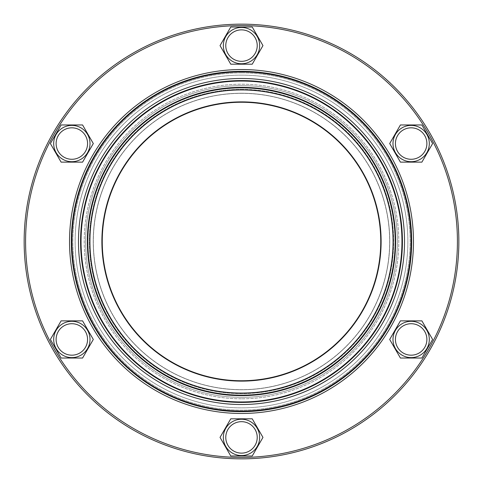 <?xml version="1.0" encoding="UTF-8"?>
<svg xmlns="http://www.w3.org/2000/svg" width="483" height="483" viewBox="0 0 483 483"><rect width="100%" height="100%" fill="white"/><g stroke="black" fill="none" stroke-linecap="round" stroke-linejoin="round"><path stroke-width="0.36" stroke-dasharray="2.42 1.81" d="M241.5 380.749A139.249 139.249 0 0 1 102.251 241.5A139.249 139.249 0 0 1 241.5 102.251A139.249 139.249 0 0 1 380.749 241.5A139.249 139.249 0 0 1 241.5 380.749A139.249 139.249 0 0 1 102.251 241.5A139.249 139.249 0 0 1 241.5 102.251A139.249 139.249 0 0 1 380.749 241.5A139.249 139.249 0 0 1 241.5 380.749A139.249 139.249 0 0 1 102.251 241.5A139.249 139.249 0 0 1 241.5 102.251A139.249 139.249 0 0 1 380.749 241.5A139.249 139.249 0 0 1 241.5 380.749A139.249 139.249 0 0 1 102.251 241.5A139.249 139.249 0 0 1 241.5 102.251A139.249 139.249 0 0 1 380.749 241.5A139.249 139.249 0 0 1 241.5 380.749A139.249 139.249 0 0 1 102.251 241.5A139.249 139.249 0 0 1 241.5 102.251A139.249 139.249 0 0 1 380.749 241.5M241.5 89.355A152.145 152.145 0 0 1 393.645 241.5A152.145 152.145 0 0 1 241.5 393.645A152.145 152.145 0 0 1 89.355 241.5A152.145 152.145 0 0 1 241.5 89.355A152.145 152.145 0 0 1 393.645 241.5A152.145 152.145 0 0 1 241.5 393.645A152.145 152.145 0 0 1 89.355 241.5A152.145 152.145 0 0 1 241.5 89.355M241.5 87.924A153.576 153.576 0 0 1 395.076 241.5A153.576 153.576 0 0 1 241.5 395.076A153.576 153.576 0 0 1 87.924 241.5A153.576 153.576 0 0 1 241.5 87.924A153.576 153.576 0 0 1 395.076 241.5A153.576 153.576 0 0 1 241.5 395.076A153.576 153.576 0 0 1 87.924 241.5A153.576 153.576 0 0 1 241.5 87.924M241.5 93.346A148.154 148.154 0 0 1 389.654 241.5A148.154 148.154 0 0 1 241.5 389.654A148.154 148.154 0 0 1 93.346 241.5A148.154 148.154 0 0 1 241.5 93.346A148.154 148.154 0 0 1 389.654 241.5A148.154 148.154 0 0 1 241.5 389.654A148.154 148.154 0 0 1 93.346 241.5A148.154 148.154 0 0 1 241.5 93.346M402.073 355.18A18.161 18.161 0 0 0 426.881 348.533A18.161 18.161 0 0 0 420.234 323.725A18.161 18.161 0 0 1 426.881 348.533A18.161 18.161 0 0 1 402.073 355.18A18.161 18.161 0 0 0 426.881 348.533A18.161 18.161 0 0 0 420.234 323.725A18.161 18.161 0 0 1 426.881 348.533A18.161 18.161 0 0 1 402.073 355.18A18.161 18.161 0 0 1 395.426 330.372A18.161 18.161 0 0 1 420.234 323.725A18.161 18.161 0 0 1 426.881 348.533A18.161 18.161 0 0 1 402.073 355.18A18.161 18.161 0 0 1 395.426 330.372A18.161 18.161 0 0 1 420.234 323.725A18.161 18.161 0 0 0 395.426 330.372A18.161 18.161 0 0 0 402.073 355.18A18.161 18.161 0 0 1 395.426 330.372A18.161 18.161 0 0 1 420.234 323.725A18.161 18.161 0 0 0 395.426 330.372A18.161 18.161 0 0 0 402.073 355.18M420.234 159.275A18.161 18.161 0 0 0 426.881 134.467A18.161 18.161 0 0 0 402.073 127.82A18.161 18.161 0 0 1 426.881 134.467A18.161 18.161 0 0 1 420.234 159.275A18.161 18.161 0 0 0 426.881 134.467A18.161 18.161 0 0 0 402.073 127.82A18.161 18.161 0 0 1 426.881 134.467A18.161 18.161 0 0 1 420.234 159.275A18.161 18.161 0 0 1 395.426 152.628A18.161 18.161 0 0 1 402.073 127.82A18.161 18.161 0 0 1 426.881 134.467A18.161 18.161 0 0 1 420.234 159.275A18.161 18.161 0 0 1 395.426 152.628A18.161 18.161 0 0 1 402.073 127.82A18.161 18.161 0 0 0 395.426 152.628A18.161 18.161 0 0 0 420.234 159.275A18.161 18.161 0 0 1 395.426 152.628A18.161 18.161 0 0 1 402.073 127.82A18.161 18.161 0 0 0 395.426 152.628A18.161 18.161 0 0 0 420.234 159.275M259.661 45.601A18.161 18.161 0 0 0 241.5 27.44A18.161 18.161 0 0 0 223.339 45.601A18.161 18.161 0 0 1 241.5 27.44A18.161 18.161 0 0 1 259.661 45.601A18.161 18.161 0 0 0 241.5 27.44A18.161 18.161 0 0 0 223.339 45.601A18.161 18.161 0 0 1 241.5 27.44A18.161 18.161 0 0 1 259.661 45.601A18.161 18.161 0 0 1 241.5 63.762A18.161 18.161 0 0 1 223.339 45.601A18.161 18.161 0 0 1 241.5 27.44A18.161 18.161 0 0 1 259.661 45.601A18.161 18.161 0 0 1 241.5 63.762A18.161 18.161 0 0 1 223.339 45.601A18.161 18.161 0 0 0 241.5 63.762A18.161 18.161 0 0 0 259.661 45.601A18.161 18.161 0 0 1 241.5 63.762A18.161 18.161 0 0 1 223.339 45.601A18.161 18.161 0 0 0 241.5 63.762A18.161 18.161 0 0 0 259.661 45.601M80.927 127.82A18.161 18.161 0 0 0 56.119 134.467A18.161 18.161 0 0 0 62.766 159.275A18.161 18.161 0 0 1 56.119 134.467A18.161 18.161 0 0 1 80.927 127.82A18.161 18.161 0 0 0 56.119 134.467A18.161 18.161 0 0 0 62.766 159.275A18.161 18.161 0 0 1 56.119 134.467A18.161 18.161 0 0 1 80.927 127.82A18.161 18.161 0 0 1 87.574 152.628A18.161 18.161 0 0 1 62.766 159.275A18.161 18.161 0 0 1 56.119 134.467A18.161 18.161 0 0 1 80.927 127.82A18.161 18.161 0 0 1 87.574 152.628A18.161 18.161 0 0 1 62.766 159.275A18.161 18.161 0 0 0 87.574 152.628A18.161 18.161 0 0 0 80.927 127.82A18.161 18.161 0 0 1 87.574 152.628A18.161 18.161 0 0 1 62.766 159.275A18.161 18.161 0 0 0 87.574 152.628A18.161 18.161 0 0 0 80.927 127.82M62.766 323.725A18.161 18.161 0 0 0 56.119 348.533A18.161 18.161 0 0 0 80.927 355.18A18.161 18.161 0 0 1 56.119 348.533A18.161 18.161 0 0 1 62.766 323.725A18.161 18.161 0 0 0 56.119 348.533A18.161 18.161 0 0 0 80.927 355.18A18.161 18.161 0 0 1 56.119 348.533A18.161 18.161 0 0 1 62.766 323.725A18.161 18.161 0 0 1 87.574 330.372A18.161 18.161 0 0 1 80.927 355.18A18.161 18.161 0 0 1 56.119 348.533A18.161 18.161 0 0 1 62.766 323.725A18.161 18.161 0 0 1 87.574 330.372A18.161 18.161 0 0 1 80.927 355.18A18.161 18.161 0 0 0 87.574 330.372A18.161 18.161 0 0 0 62.766 323.725A18.161 18.161 0 0 1 87.574 330.372A18.161 18.161 0 0 1 80.927 355.18A18.161 18.161 0 0 0 87.574 330.372A18.161 18.161 0 0 0 62.766 323.725M424.774 347.313A15.728 15.728 0 0 1 403.293 353.073A15.728 15.728 0 0 1 397.533 331.586A15.728 15.728 0 0 1 419.021 325.826A15.728 15.728 0 0 1 424.774 347.313M424.774 135.687A15.728 15.728 0 0 1 419.021 157.174A15.728 15.728 0 0 1 397.533 151.414A15.728 15.728 0 0 1 403.293 129.927A15.728 15.728 0 0 1 424.774 135.687M241.5 29.868A15.728 15.728 0 0 1 257.228 45.601A15.728 15.728 0 0 1 241.5 61.329A15.728 15.728 0 0 1 225.772 45.601A15.728 15.728 0 0 1 241.5 29.868M58.226 135.687A15.728 15.728 0 0 1 79.707 129.927A15.728 15.728 0 0 1 85.467 151.414A15.728 15.728 0 0 1 63.979 157.174A15.728 15.728 0 0 1 58.226 135.687M58.226 347.313A15.728 15.728 0 0 1 63.979 325.826A15.728 15.728 0 0 1 85.467 331.586A15.728 15.728 0 0 1 79.707 353.073A15.728 15.728 0 0 1 58.226 347.313M223.339 437.399A18.161 18.161 0 0 0 241.5 455.56A18.161 18.161 0 0 0 259.661 437.399A18.161 18.161 0 0 1 241.5 455.56A18.161 18.161 0 0 1 223.339 437.399A18.161 18.161 0 0 0 241.5 455.56A18.161 18.161 0 0 0 259.661 437.399A18.161 18.161 0 0 1 241.5 455.56A18.161 18.161 0 0 1 223.339 437.399A18.161 18.161 0 0 0 241.5 455.56A18.161 18.161 0 0 0 259.661 437.399A18.161 18.161 0 0 0 241.5 419.238A18.161 18.161 0 0 0 223.339 437.399A18.161 18.161 0 0 1 241.5 419.238A18.161 18.161 0 0 1 259.661 437.399A18.161 18.161 0 0 0 241.5 419.238A18.161 18.161 0 0 0 223.339 437.399A18.161 18.161 0 0 1 241.5 419.238A18.161 18.161 0 0 1 259.661 437.399A18.161 18.161 0 0 0 241.5 419.238A18.161 18.161 0 0 0 223.339 437.399M241.5 453.132A15.728 15.728 0 0 1 225.772 437.399A15.728 15.728 0 0 1 241.5 421.671A15.728 15.728 0 0 1 257.228 437.399A15.728 15.728 0 0 1 241.5 453.132M241.5 71.339A170.161 170.161 0 0 1 411.661 241.5A170.161 170.161 0 0 1 241.5 411.661A170.161 170.161 0 0 1 71.339 241.5A170.161 170.161 0 0 1 241.5 71.339A170.161 170.161 0 0 1 411.661 241.5A170.161 170.161 0 0 1 241.5 411.661A170.161 170.161 0 0 1 71.339 241.5A170.161 170.161 0 0 1 241.5 71.339A170.161 170.161 0 0 1 411.661 241.5A170.161 170.161 0 0 1 241.5 411.661A170.161 170.161 0 0 1 71.339 241.5A170.161 170.161 0 0 1 241.5 71.339A170.161 170.161 0 0 1 411.661 241.5A170.161 170.161 0 0 1 241.5 411.661A170.161 170.161 0 0 1 71.339 241.5A170.161 170.161 0 0 1 241.5 71.339A170.161 170.161 0 0 1 411.661 241.5A170.161 170.161 0 0 1 241.5 411.661M241.5 24.15A217.35 217.35 0 0 1 458.85 241.5A217.35 217.35 0 0 1 241.5 458.85A217.35 217.35 0 0 1 24.15 241.5A217.35 217.35 0 0 1 241.5 24.15A217.35 217.35 0 0 1 458.85 241.5A217.35 217.35 0 0 1 241.5 458.85A217.35 217.35 0 0 1 24.15 241.5A217.35 217.35 0 0 1 241.5 24.15A217.35 217.35 0 0 1 458.85 241.5A217.35 217.35 0 0 1 241.5 458.85A217.35 217.35 0 0 1 24.15 241.5A217.35 217.35 0 0 1 241.5 24.15M241.5 25.581A215.919 215.919 0 0 1 457.419 241.5A215.919 215.919 0 0 1 241.5 457.419A215.919 215.919 0 0 1 25.581 241.5A215.919 215.919 0 0 1 241.5 25.581A215.919 215.919 0 0 1 457.419 241.5A215.919 215.919 0 0 1 241.5 457.419A215.919 215.919 0 0 1 25.581 241.5A215.919 215.919 0 0 1 241.5 25.581A215.919 215.919 0 0 1 457.419 241.5A215.919 215.919 0 0 1 241.5 457.419A215.919 215.919 0 0 1 25.581 241.5A215.919 215.919 0 0 1 241.5 25.581M241.5 398.795A157.295 157.295 0 0 1 84.205 241.5A157.295 157.295 0 0 1 241.5 84.205A157.295 157.295 0 0 1 398.795 241.5A157.295 157.295 0 0 1 241.5 398.795A157.295 157.295 0 0 1 84.205 241.5A157.295 157.295 0 0 1 241.5 84.205A157.295 157.295 0 0 1 398.795 241.5A157.295 157.295 0 0 1 241.5 398.795M241.5 397.364A155.864 155.864 0 0 1 85.636 241.5A155.864 155.864 0 0 1 241.5 85.636A155.864 155.864 0 0 1 397.364 241.5A155.864 155.864 0 0 1 241.5 397.364A155.864 155.864 0 0 1 85.636 241.5A155.864 155.864 0 0 1 241.5 85.636A155.864 155.864 0 0 1 397.364 241.5A155.864 155.864 0 0 1 241.5 397.364A155.864 155.864 0 0 1 85.636 241.5A155.864 155.864 0 0 1 241.5 85.636A155.864 155.864 0 0 1 397.364 241.5A155.864 155.864 0 0 1 241.5 397.364A155.864 155.864 0 0 1 85.636 241.5A155.864 155.864 0 0 1 241.5 85.636A155.864 155.864 0 0 1 397.364 241.5A155.864 155.864 0 0 1 241.5 397.364M389.69 143.548L400.425 124.958L421.888 124.958L432.623 143.548L421.888 162.137L400.425 162.137L389.69 143.548L400.425 124.958L421.888 124.958L432.623 143.548L421.888 162.137L400.425 162.137L389.69 143.548L400.425 124.958L421.888 124.958L432.623 143.548L421.888 162.137L400.425 162.137L389.69 143.548M82.575 162.137L61.112 162.137L50.377 143.548L61.112 124.958L82.575 124.958L93.31 143.548L82.575 162.137L61.112 162.137L50.377 143.548L61.112 124.958L82.575 124.958L93.31 143.548L82.575 162.137L61.112 162.137L50.377 143.548L61.112 124.958L82.575 124.958L93.31 143.548L82.575 162.137M252.235 418.809L262.963 437.399L252.235 455.988L230.765 455.988L220.037 437.399L230.765 418.809L252.235 418.809L262.963 437.399L252.235 455.988L230.765 455.988L220.037 437.399L230.765 418.809L252.235 418.809L262.963 437.399L252.235 455.988L230.765 455.988L220.037 437.399L230.765 418.809L252.235 418.809M93.31 339.452L82.575 358.042L61.112 358.042L50.377 339.452L61.112 320.863L82.575 320.863L93.31 339.452L82.575 358.042L61.112 358.042L50.377 339.452L61.112 320.863L82.575 320.863L93.31 339.452L82.575 358.042L61.112 358.042L50.377 339.452L61.112 320.863L82.575 320.863L93.31 339.452M230.765 64.191L220.037 45.601L230.765 27.012L252.235 27.012L262.963 45.601L252.235 64.191L230.765 64.191L220.037 45.601L230.765 27.012L252.235 27.012L262.963 45.601L252.235 64.191L230.765 64.191L220.037 45.601L230.765 27.012L252.235 27.012L262.963 45.601L252.235 64.191L230.765 64.191M400.425 320.863L421.888 320.863L432.623 339.452L421.888 358.042L400.425 358.042L389.69 339.452L400.425 320.863L421.888 320.863L432.623 339.452L421.888 358.042L400.425 358.042L389.69 339.452L400.425 320.863L421.888 320.863L432.623 339.452L421.888 358.042L400.425 358.042L389.69 339.452L400.425 320.863M241.5 93.231A148.269 148.269 0 0 1 389.769 241.5A148.269 148.269 0 0 1 241.5 389.769A148.269 148.269 0 0 1 93.231 241.5A148.269 148.269 0 0 1 241.5 93.231A148.269 148.269 0 0 1 389.769 241.5A148.269 148.269 0 0 1 241.5 389.769A148.269 148.269 0 0 1 93.231 241.5A148.269 148.269 0 0 1 241.5 93.231M241.5 89.578A151.922 151.922 0 0 1 393.422 241.5A151.922 151.922 0 0 1 241.5 393.422A151.922 151.922 0 0 1 89.578 241.5A151.922 151.922 0 0 1 241.5 89.578A151.922 151.922 0 0 1 393.422 241.5A151.922 151.922 0 0 1 241.5 393.422A151.922 151.922 0 0 1 89.578 241.5A151.922 151.922 0 0 1 241.5 89.578M395.172 241.5A153.672 153.672 0 0 1 241.5 395.172A153.672 153.672 0 0 1 87.828 241.5A153.672 153.672 0 0 1 241.5 87.828A153.672 153.672 0 0 1 395.172 241.5M393.065 241.5A151.565 151.565 0 0 1 241.5 393.065A151.565 151.565 0 0 1 89.935 241.5A151.565 151.565 0 0 1 241.5 89.935A151.565 151.565 0 0 1 393.065 241.5M395.631 241.5A154.131 154.131 0 0 1 241.5 395.631A154.131 154.131 0 0 1 87.369 241.5A154.131 154.131 0 0 1 241.5 87.369A154.131 154.131 0 0 1 395.631 241.5M81.047 241.5A160.453 160.453 0 0 1 241.5 81.047A160.453 160.453 0 0 1 401.953 241.5A160.453 160.453 0 0 1 241.5 401.953A160.453 160.453 0 0 1 81.047 241.5M80.583 241.5A160.917 160.917 0 0 1 241.5 80.583A160.917 160.917 0 0 1 402.417 241.5A160.917 160.917 0 0 1 241.5 402.417A160.917 160.917 0 0 1 80.583 241.5M404.519 241.5A163.019 163.019 0 0 1 241.5 404.519A163.019 163.019 0 0 1 78.481 241.5A163.019 163.019 0 0 1 241.5 78.481A163.019 163.019 0 0 1 404.519 241.5M381.117 241.5A139.617 139.617 0 0 1 241.5 381.117A139.617 139.617 0 0 1 101.883 241.5A139.617 139.617 0 0 1 241.5 101.883A139.617 139.617 0 0 1 381.117 241.5M241.5 72.842A168.658 168.658 0 0 1 410.158 241.5A168.658 168.658 0 0 1 241.5 410.158A168.658 168.658 0 0 1 72.842 241.5A168.658 168.658 0 0 1 241.5 72.842A168.658 168.658 0 0 1 410.158 241.5A168.658 168.658 0 0 1 241.5 410.158A168.658 168.658 0 0 1 72.842 241.5A168.658 168.658 0 0 1 241.5 72.842M241.5 75.131A166.369 166.369 0 0 1 407.869 241.5A166.369 166.369 0 0 1 241.5 407.869A166.369 166.369 0 0 1 75.131 241.5A166.369 166.369 0 0 1 241.5 75.131A166.369 166.369 0 0 1 407.869 241.5A166.369 166.369 0 0 1 241.5 407.869A166.369 166.369 0 0 1 75.131 241.5A166.369 166.369 0 0 1 241.5 75.131M241.5 71.913A169.587 169.587 0 0 1 411.087 241.5A169.587 169.587 0 0 1 241.5 411.087A169.587 169.587 0 0 1 71.913 241.5A169.587 169.587 0 0 1 241.5 71.913M241.5 413.472A171.972 171.972 0 0 1 69.528 241.5A171.972 171.972 0 0 1 241.5 69.528A171.972 171.972 0 0 1 413.472 241.5A171.972 171.972 0 0 1 241.5 413.472"/><path stroke-width="0.72" d="M380.749 241.5A139.249 139.249 0 0 0 241.5 102.251A139.249 139.249 0 0 0 102.251 241.5A139.249 139.249 0 0 1 241.5 102.251A139.249 139.249 0 0 1 380.749 241.5A139.249 139.249 0 0 1 241.5 380.749A139.249 139.249 0 0 1 102.251 241.5A139.249 139.249 0 0 1 241.5 102.251A139.249 139.249 0 0 1 380.749 241.5A139.249 139.249 0 0 1 241.5 380.749M420.234 323.725A18.161 18.161 0 0 1 426.881 348.533A18.161 18.161 0 0 1 402.073 355.18A18.161 18.161 0 0 1 395.426 330.372A18.161 18.161 0 0 1 420.234 323.725M403.293 353.073A15.728 15.728 0 0 1 397.533 331.586A15.728 15.728 0 0 1 419.021 325.826A15.728 15.728 0 0 1 424.774 347.313A15.728 15.728 0 0 1 403.293 353.073M402.073 127.82A18.161 18.161 0 0 1 426.881 134.467A18.161 18.161 0 0 1 420.234 159.275A18.161 18.161 0 0 1 395.426 152.628A18.161 18.161 0 0 1 402.073 127.82M419.021 157.174A15.728 15.728 0 0 1 397.533 151.414A15.728 15.728 0 0 1 403.293 129.927A15.728 15.728 0 0 1 424.774 135.687A15.728 15.728 0 0 1 419.021 157.174M223.339 45.601A18.161 18.161 0 0 1 241.5 27.44A18.161 18.161 0 0 1 259.661 45.601A18.161 18.161 0 0 1 241.5 63.762A18.161 18.161 0 0 1 223.339 45.601M257.228 45.601A15.728 15.728 0 0 1 241.5 61.329A15.728 15.728 0 0 1 225.772 45.601A15.728 15.728 0 0 1 241.5 29.868A15.728 15.728 0 0 1 257.228 45.601M62.766 159.275A18.161 18.161 0 0 1 56.119 134.467A18.161 18.161 0 0 1 80.927 127.82A18.161 18.161 0 0 1 87.574 152.628A18.161 18.161 0 0 1 62.766 159.275M79.707 129.927A15.728 15.728 0 0 1 85.467 151.414A15.728 15.728 0 0 1 63.979 157.174A15.728 15.728 0 0 1 58.226 135.687A15.728 15.728 0 0 1 79.707 129.927M80.927 355.18A18.161 18.161 0 0 1 56.119 348.533A18.161 18.161 0 0 1 62.766 323.725A18.161 18.161 0 0 1 87.574 330.372A18.161 18.161 0 0 1 80.927 355.18M63.979 325.826A15.728 15.728 0 0 1 85.467 331.586A15.728 15.728 0 0 1 79.707 353.073A15.728 15.728 0 0 1 58.226 347.313A15.728 15.728 0 0 1 63.979 325.826M259.661 437.399A18.161 18.161 0 0 1 241.5 455.56A18.161 18.161 0 0 1 223.339 437.399A18.161 18.161 0 0 1 241.5 419.238A18.161 18.161 0 0 1 259.661 437.399M225.772 437.399A15.728 15.728 0 0 1 241.5 421.671A15.728 15.728 0 0 1 257.228 437.399A15.728 15.728 0 0 1 241.5 453.132A15.728 15.728 0 0 1 225.772 437.399M241.5 71.339A170.161 170.161 0 0 1 411.661 241.5A170.161 170.161 0 0 1 241.5 411.661A170.161 170.161 0 0 1 71.339 241.5A170.161 170.161 0 0 1 241.5 71.339A170.161 170.161 0 0 0 71.339 241.5A170.161 170.161 0 0 0 241.5 411.661M241.5 25.581A215.919 215.919 0 0 1 457.419 241.5A215.919 215.919 0 0 1 241.5 457.419A215.919 215.919 0 0 1 25.581 241.5A215.919 215.919 0 0 1 241.5 25.581M241.5 24.15A217.35 217.35 0 0 1 458.85 241.5A217.35 217.35 0 0 1 241.5 458.85A217.35 217.35 0 0 1 24.15 241.5A217.35 217.35 0 0 1 241.5 24.15M252.235 418.809L262.963 437.399L252.235 455.988L230.765 455.988L220.037 437.399L230.765 418.809L252.235 418.809M93.31 339.452L82.575 358.042L61.112 358.042L50.377 339.452L61.112 320.863L82.575 320.863L93.31 339.452M82.575 162.137L61.112 162.137L50.377 143.548L61.112 124.958L82.575 124.958L93.31 143.548L82.575 162.137M230.765 64.191L220.037 45.601L230.765 27.012L252.235 27.012L262.963 45.601L252.235 64.191L230.765 64.191M389.69 143.548L400.425 124.958L421.888 124.958L432.623 143.548L421.888 162.137L400.425 162.137L389.69 143.548M400.425 320.863L421.888 320.863L432.623 339.452L421.888 358.042L400.425 358.042L389.69 339.452L400.425 320.863M402.417 241.5A160.917 160.917 0 0 1 241.5 402.417A160.917 160.917 0 0 1 80.583 241.5A160.917 160.917 0 0 1 241.5 80.583A160.917 160.917 0 0 1 402.417 241.5M404.519 241.5A163.019 163.019 0 0 1 241.5 404.519A163.019 163.019 0 0 1 78.481 241.5A163.019 163.019 0 0 1 241.5 78.481A163.019 163.019 0 0 1 404.519 241.5M81.047 241.5A160.453 160.453 0 0 1 241.5 81.047A160.453 160.453 0 0 1 401.953 241.5A160.453 160.453 0 0 1 241.5 401.953A160.453 160.453 0 0 1 81.047 241.5M87.369 241.5A154.131 154.131 0 0 1 241.5 87.369A154.131 154.131 0 0 1 395.631 241.5A154.131 154.131 0 0 1 241.5 395.631A154.131 154.131 0 0 1 87.369 241.5M395.172 241.5A153.672 153.672 0 0 1 241.5 395.172A153.672 153.672 0 0 1 87.828 241.5A153.672 153.672 0 0 1 241.5 87.828A153.672 153.672 0 0 1 395.172 241.5M393.065 241.5A151.565 151.565 0 0 1 241.5 393.065A151.565 151.565 0 0 1 89.935 241.5A151.565 151.565 0 0 1 241.5 89.935A151.565 151.565 0 0 1 393.065 241.5M381.117 241.5A139.617 139.617 0 0 1 241.5 381.117A139.617 139.617 0 0 1 101.883 241.5A139.617 139.617 0 0 1 241.5 101.883A139.617 139.617 0 0 1 381.117 241.5M241.5 71.913A169.587 169.587 0 0 1 411.087 241.5A169.587 169.587 0 0 1 241.5 411.087A169.587 169.587 0 0 1 71.913 241.5A169.587 169.587 0 0 1 241.5 71.913M241.5 413.472A171.972 171.972 0 0 1 69.528 241.5A171.972 171.972 0 0 1 241.5 69.528A171.972 171.972 0 0 1 413.472 241.5A171.972 171.972 0 0 1 241.5 413.472"/></g></svg>
